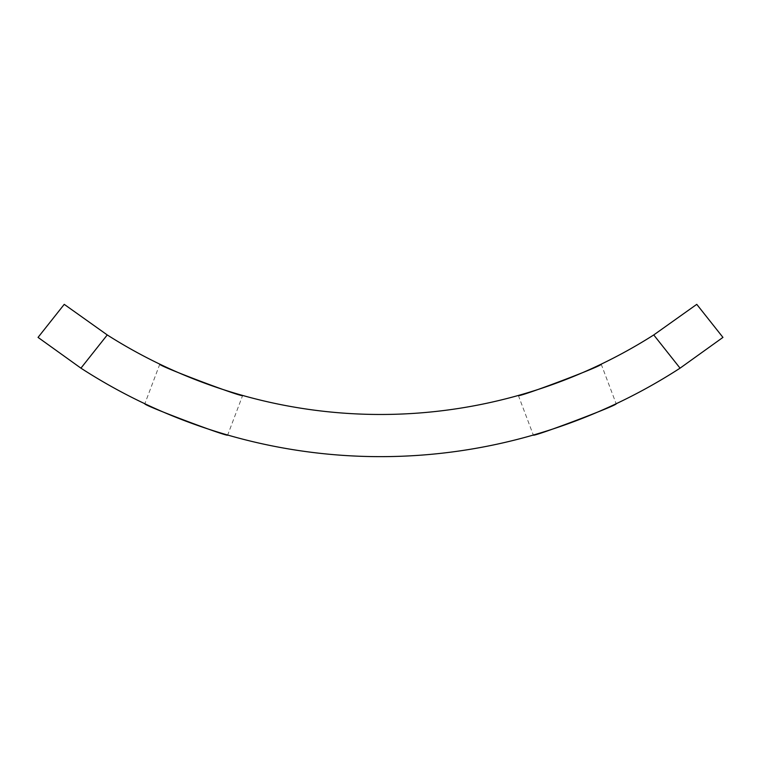 <?xml version="1.0" encoding="UTF-8"?>
<svg xmlns="http://www.w3.org/2000/svg" width="761" height="761" viewBox="0 0 761 761"><rect width="100%" height="100%" fill="white"/><g stroke="black" fill="none" stroke-linecap="round" stroke-linejoin="round"><path stroke-width="0.57" stroke-dasharray="3.81 2.85" d="M241.817 395.225L242.645 395.463L227.682 435.045M159.8 364.167L144.847 403.749M601.2 364.167L616.153 403.749M518.355 395.463L533.318 435.045M696.762 304.352L653.747 334.945L680.068 368.162L722.95 337.399L696.762 304.352M80.932 368.162L107.253 334.945L64.238 304.352L38.05 337.399L80.932 368.162A551.345 551.345 0 0 0 680.068 368.162M107.253 334.945A509.176 509.176 0 0 0 653.747 334.945"/><path stroke-width="1.14" d="M227.682 435.045C229.565 437.822 141.613 404.595 144.847 403.749C141.584 404.586 229.499 437.803 227.682 435.045M242.645 395.463C244.462 398.393 156.519 365.166 159.8 364.167C156.49 365.147 244.395 398.374 242.645 395.463M616.153 403.749C619.397 404.595 531.454 437.822 533.318 435.045C531.416 437.822 619.34 404.624 616.153 403.749M601.2 364.167C604.5 365.156 516.548 398.384 518.355 395.463C516.519 398.393 604.443 365.185 601.2 364.167M653.747 334.945L696.762 304.352L722.95 337.399L680.068 368.162L653.747 334.945A509.176 509.176 0 0 1 107.253 334.945L80.932 368.162A551.345 551.345 0 0 0 680.068 368.162M80.932 368.162L38.05 337.399L64.238 304.352L107.253 334.945"/></g></svg>
